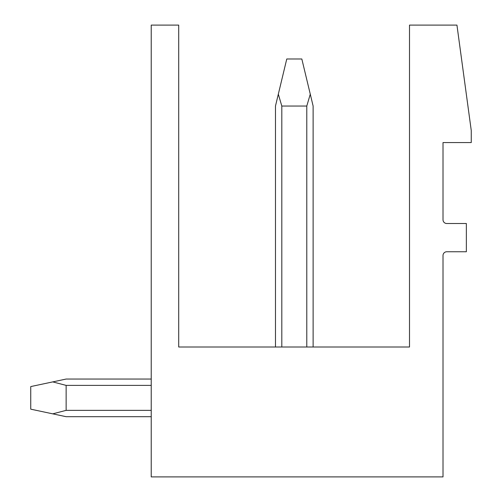 <?xml version="1.0" encoding="UTF-8"?>
<svg xmlns="http://www.w3.org/2000/svg" width="502" height="502" viewBox="0 0 502 502"><rect width="100%" height="100%" fill="white"/><g stroke="black" fill="none" stroke-linecap="round" stroke-linejoin="round"><path stroke-width="0.75" d="M178.712 25.1L178.712 347.007L409.506 347.007L409.506 25.1L456.945 25.1L471.252 130.52L471.252 142.568L443.015 142.568L443.015 219.75A3.765 3.765 0 0 0 446.78 223.515L466.358 223.515L466.358 251.753L446.78 251.753A3.765 3.765 0 0 0 443.015 255.518L443.015 476.9L151.227 476.9L151.227 25.1L178.712 25.1M275.472 347.007L275.472 106.047L275.472 347.007L275.472 106.047L275.472 347.007L275.472 106.047L275.472 347.007L275.472 106.047L286.767 58.985L301.827 58.985L310.274 94.169L306.785 106.047L306.785 347.007M151.227 416.698L66.138 416.698L30.747 409.168L30.747 386.578L66.138 379.048L151.227 379.048M310.274 94.169L313.122 106.047L313.122 347.007M52.735 381.897L66.138 385.385L66.138 410.36L151.227 410.36M281.81 347.007L281.81 106.047L306.785 106.047M66.138 385.385L151.227 385.385M52.735 413.849L66.138 410.36M278.321 94.169L281.81 106.047"/></g></svg>
